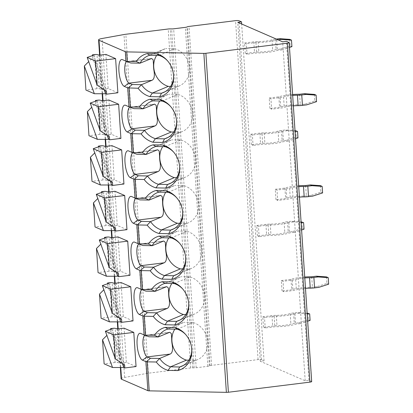 <?xml version="1.0" encoding="UTF-8"?>
<svg xmlns="http://www.w3.org/2000/svg" width="413" height="413" viewBox="0 0 413 413"><rect width="100%" height="100%" fill="white"/><g stroke="black" fill="none" stroke-linecap="round" stroke-linejoin="round"><path stroke-width="0.31" stroke-dasharray="2.06 1.55" d="M121.102 378.824A7.955 1.368 176.2 0 1 124.597 377.446L146.496 373.486A7.955 1.368 176.2 0 1 148.35 373.207L190.734 367.952A2.654 0.454 176.2 0 1 192.757 367.844L194.151 367.869A2.654 0.454 -3.8 0 0 196.17 367.761L207.858 366.316A2.654 0.454 -3.8 0 0 209.376 365.985L210.052 365.701A2.654 0.454 176.2 0 1 211.57 365.371L258.068 359.604A2.654 0.454 176.2 0 1 261.434 359.671L264.026 360.797L260.273 361.261L305.192 380.791L308.945 380.327L311.536 381.452A2.654 0.454 176.2 0 1 311.681 381.586M264.026 360.797L241.657 24M260.273 361.261L237.759 22.307M305.192 380.791L282.678 41.837M263.463 327.199L262.771 316.771L264.501 317.525L265.192 327.953L263.463 327.199L272.673 326.058A6.629 1.136 176.2 0 1 276.994 325.78A11.936 2.05 -3.8 0 0 290.881 324.06A6.629 1.136 176.2 0 1 294.283 323.379L298.491 322.858L300.22 323.611L307.67 321.2M257.402 235.942L256.71 225.513L258.435 226.267L259.132 236.695L257.402 235.942L266.612 234.801A6.629 1.136 176.2 0 1 270.933 234.522A11.936 2.05 -3.8 0 0 284.82 232.803A6.629 1.136 176.2 0 1 288.222 232.121L292.43 231.6L294.154 232.354L301.609 229.943M251.341 144.684L250.65 134.256L252.374 135.01L253.071 145.438L251.341 144.684L260.551 143.543A6.629 1.136 176.2 0 1 264.872 143.265A11.936 2.05 -3.8 0 0 278.76 141.545A6.629 1.136 176.2 0 1 282.162 140.864L286.369 140.343L288.093 141.096L295.548 138.685M245.281 53.427L244.589 42.998L246.313 43.752L247.005 54.18L245.281 53.427L254.491 52.286A6.629 1.136 176.2 0 1 258.812 52.007A11.936 2.05 -3.8 0 0 272.699 50.288A6.629 1.136 176.2 0 1 276.096 49.606L280.308 49.085L282.033 49.839L289.487 47.428M282.027 290.959L281.336 280.53L283.065 281.284L283.757 291.712L282.027 290.959L291.681 289.766A17.243 2.958 176.2 0 1 312.404 287.195L317.055 286.617L318.784 287.371M275.967 199.701L275.275 189.273L277.004 190.026L277.696 200.455L275.967 199.701L285.62 198.508A17.243 2.958 176.2 0 1 306.343 195.938L310.994 195.359L312.718 196.113M269.906 108.443L269.214 98.015L270.938 98.769L271.635 109.197L269.906 108.443L279.56 107.251A17.243 2.958 176.2 0 1 300.282 104.68L304.933 104.102L306.658 104.856M308.945 380.327L286.431 41.367M133.027 320.922L123.322 316.699L121.05 282.544M129.997 275.29L120.291 271.073L118.02 236.912M126.967 229.664L117.261 225.441L114.99 191.286M123.936 184.033L114.231 179.815L111.959 145.655M120.906 138.407L111.2 134.184L108.929 100.029M136.058 366.548L126.352 362.33L124.081 328.17M117.875 92.775L108.17 88.558L105.898 54.397M126.352 362.33L121.644 362.913A1.993 0.341 176.2 0 1 119.274 362.913L117.468 362.49L115.201 328.335M112.816 328.335L115.082 362.49A1.993 0.341 176.2 0 1 117.468 362.49M115.082 362.49L104.122 363.848M110.663 329.373L110.803 331.484L106.879 335.408M122.387 363.6L110.803 331.484M111.613 329.042L124.612 365.071M123.322 316.699L118.614 317.282A1.993 0.341 176.2 0 1 116.244 317.282L114.437 316.864L112.166 282.709M109.786 282.704L112.052 316.859A1.993 0.341 176.2 0 1 114.437 316.864M107.633 283.746L107.772 285.858L103.849 289.776M112.052 316.859L101.092 318.216M119.357 317.974L107.772 285.858M108.583 283.411L121.582 319.44M120.291 271.073L115.583 271.656A1.993 0.341 176.2 0 1 113.214 271.656L111.407 271.233L109.135 237.077M106.755 237.077L109.022 271.233A1.993 0.341 176.2 0 1 111.407 271.233M104.603 238.115L104.742 240.227L100.818 244.15M109.022 271.233L98.062 272.59M116.327 272.343L104.742 240.227M105.552 237.785L118.552 273.814M117.261 225.441L112.553 226.025A1.993 0.341 176.2 0 1 110.183 226.025L108.376 225.606L106.105 191.451M103.725 191.446L105.991 225.601A1.993 0.341 176.2 0 1 108.376 225.606M101.572 192.489L101.712 194.6L97.788 198.519M105.991 225.601L95.031 226.964M113.296 226.716L101.712 194.6M102.522 192.153L115.516 228.183M114.231 179.815L109.522 180.398A1.993 0.341 176.2 0 1 107.153 180.398L105.346 179.975L103.074 145.82M100.695 145.82L102.961 179.975A1.993 0.341 176.2 0 1 105.346 179.975M98.542 146.858L98.681 148.969L94.758 152.893M102.961 179.975L92.001 181.333M110.266 181.085L98.681 148.969M99.492 146.527L112.486 182.556M111.2 134.184L106.492 134.767A1.993 0.341 176.2 0 1 104.122 134.767L102.316 134.349L100.044 100.194M97.664 100.189L99.931 134.344A1.993 0.341 176.2 0 1 102.316 134.349M95.511 101.231L95.651 103.343L91.727 107.261M99.931 134.344L88.971 135.707M107.235 135.459L95.651 103.343M96.461 100.896L109.455 136.925M126.92 61.542A10.939 3.402 82.9 0 1 127.013 61.527A10.939 3.402 82.9 0 1 127.586 61.604A10.939 3.402 82.9 0 1 127.648 61.63L130.807 63.003M149.842 55.234L165.768 48.569A19.891 17.522 -112.7 0 0 163.915 49.209A19.891 17.522 -112.7 0 0 156.651 55.368M158.984 55.414L174.911 48.744L165.768 48.569M173.548 75.161A19.891 17.522 -112.7 0 0 173.522 74.66A19.891 17.522 -112.7 0 0 167.89 61.207A19.891 17.522 -112.7 0 0 167.554 60.835M165.107 91.707L177.42 86.554A19.891 17.522 -112.7 0 0 179.278 85.914A19.891 17.522 -112.7 0 0 189.345 66.813A19.891 17.522 -112.7 0 0 174.911 48.744M170.61 86.42L177.42 86.554M129.95 107.168A10.939 3.402 82.9 0 1 130.043 107.153A10.939 3.402 82.9 0 1 130.616 107.23A10.939 3.402 82.9 0 1 130.678 107.256L133.838 108.634M152.872 100.865L168.798 94.2A19.891 17.522 -112.7 0 0 166.945 94.84A19.891 17.522 -112.7 0 0 159.686 100.999M162.015 101.04L177.941 94.376L168.798 94.2M176.578 120.787A19.891 17.522 -112.7 0 0 176.552 120.291A19.891 17.522 -112.7 0 0 170.92 106.833A19.891 17.522 -112.7 0 0 170.584 106.466M173.641 132.052L180.45 132.181A19.891 17.522 -112.7 0 0 182.309 131.541A19.891 17.522 -112.7 0 0 192.375 112.439A19.891 17.522 -112.7 0 0 177.941 94.376M168.137 137.338L180.45 132.181M132.981 152.8A10.939 3.402 82.9 0 1 133.074 152.784A10.939 3.402 82.9 0 1 133.647 152.862A10.939 3.402 82.9 0 1 133.709 152.887L136.873 154.261M155.902 146.491L171.829 139.826A19.891 17.522 -112.7 0 0 169.975 140.466A19.891 17.522 -112.7 0 0 162.717 146.625M165.045 146.672L180.971 140.002L171.829 139.826M179.609 166.418A19.891 17.522 -112.7 0 0 179.583 165.918A19.891 17.522 -112.7 0 0 173.95 152.464A19.891 17.522 -112.7 0 0 173.615 152.092M176.671 177.678L183.48 177.812A19.891 17.522 -112.7 0 0 185.339 177.172A19.891 17.522 -112.7 0 0 195.406 158.071A19.891 17.522 -112.7 0 0 180.971 140.002M171.168 182.964L183.48 177.812M136.011 198.426A10.939 3.402 82.9 0 1 136.109 198.41A10.939 3.402 82.9 0 1 136.677 198.488A10.939 3.402 82.9 0 1 136.739 198.514L139.904 199.892M158.938 192.122L174.864 185.458A19.891 17.522 -112.7 0 0 173.006 186.098A19.891 17.522 -112.7 0 0 165.747 192.257M168.076 192.298L184.002 185.633L174.864 185.458M182.639 212.045A19.891 17.522 -112.7 0 0 182.613 211.549A19.891 17.522 -112.7 0 0 176.981 198.09A19.891 17.522 -112.7 0 0 176.645 197.724M179.701 223.309L186.511 223.438A19.891 17.522 -112.7 0 0 188.369 222.798A19.891 17.522 -112.7 0 0 198.436 203.697A19.891 17.522 -112.7 0 0 184.002 185.633M174.198 228.595L186.511 223.438M139.042 244.057A10.939 3.402 82.9 0 1 139.14 244.042A10.939 3.402 82.9 0 1 139.708 244.119A10.939 3.402 82.9 0 1 139.77 244.145L142.934 245.518M161.968 237.749L177.895 231.084A19.891 17.522 -112.7 0 0 176.036 231.724A19.891 17.522 -112.7 0 0 168.778 237.883M171.106 237.929L187.032 231.259L177.895 231.084M185.669 257.676A19.891 17.522 -112.7 0 0 185.644 257.175A19.891 17.522 -112.7 0 0 180.011 243.716A19.891 17.522 -112.7 0 0 179.676 243.35M182.732 268.935L189.541 269.07A19.891 17.522 -112.7 0 0 191.4 268.429A19.891 17.522 -112.7 0 0 201.467 249.328A19.891 17.522 -112.7 0 0 187.032 231.259M177.234 274.222L189.541 269.07M142.072 289.683A10.939 3.402 82.9 0 1 142.17 289.668A10.939 3.402 82.9 0 1 142.738 289.745A10.939 3.402 82.9 0 1 142.8 289.771L145.965 291.15M164.999 283.38L180.925 276.715A19.891 17.522 -112.7 0 0 179.066 277.355A19.891 17.522 -112.7 0 0 171.808 283.509M174.136 283.555L190.063 276.891L180.925 276.715M188.7 303.302A19.891 17.522 -112.7 0 0 188.674 302.806A19.891 17.522 -112.7 0 0 183.042 289.348A19.891 17.522 -112.7 0 0 182.706 288.981M185.762 314.567L192.572 314.696A19.891 17.522 -112.7 0 0 194.43 314.056A19.891 17.522 -112.7 0 0 204.497 294.954A19.891 17.522 -112.7 0 0 190.063 276.891M180.264 319.853L192.572 314.696M145.102 335.315A10.939 3.402 82.9 0 1 145.2 335.299A10.939 3.402 82.9 0 1 145.768 335.377A10.939 3.402 82.9 0 1 145.83 335.402L148.995 336.776M168.029 329.006L183.955 322.341A19.891 17.522 -112.7 0 0 182.097 322.981A19.891 17.522 -112.7 0 0 174.838 329.14M177.167 329.187L193.093 322.517L183.955 322.341M191.73 348.933A19.891 17.522 -112.7 0 0 191.709 348.433A19.891 17.522 -112.7 0 0 186.072 334.974A19.891 17.522 -112.7 0 0 185.736 334.607M188.793 360.193L195.607 360.327A19.891 17.522 -112.7 0 0 197.46 359.687A19.891 17.522 -112.7 0 0 207.527 340.586A19.891 17.522 -112.7 0 0 193.093 322.517M183.295 365.479L195.607 360.327M108.17 88.558L103.462 89.141A1.993 0.341 176.2 0 1 101.092 89.141L99.285 88.718L97.014 54.562M94.629 54.562L96.9 88.718A1.993 0.341 176.2 0 1 99.285 88.718M92.481 55.6L92.62 57.712L88.697 61.635M96.9 88.718L85.94 90.075M104.205 89.828L92.62 57.712M93.431 55.27L106.425 91.299M307.174 313.72L299.523 313.183L297.799 312.429L307.133 313.09M299.523 313.183L294.877 313.756A17.243 2.958 176.2 0 1 274.149 316.327L264.501 317.525M262.771 316.771L271.981 315.63A6.629 1.136 176.2 0 1 276.302 315.351A11.936 2.05 -3.8 0 0 290.189 313.632A6.629 1.136 176.2 0 1 293.591 312.951L297.799 312.429M307.933 313.147L308.366 319.662L298.491 322.858M308.366 319.662L310.096 320.416M300.22 323.611L295.569 324.184A17.243 2.958 176.2 0 1 274.841 326.755L265.192 327.953M294.877 313.756L295.569 324.184M274.149 316.327L274.841 326.755M301.113 222.462L293.462 221.926L291.738 221.172L301.072 221.833M293.462 221.926L288.816 222.499A17.243 2.958 176.2 0 1 268.089 225.07L258.435 226.267M256.71 225.513L265.92 224.373A6.629 1.136 176.2 0 1 270.241 224.094A11.936 2.05 -3.8 0 0 284.129 222.375A6.629 1.136 176.2 0 1 287.525 221.693L291.738 221.172M301.872 221.889L302.306 228.404L292.43 231.6M302.306 228.404L304.035 229.158M294.154 232.354L289.508 232.927A17.243 2.958 176.2 0 1 268.78 235.498L259.132 236.695M288.816 222.499L289.508 232.927M268.089 225.07L268.78 235.498M295.052 131.205L287.402 130.668L285.672 129.914L295.006 130.575M287.402 130.668L282.755 131.241A17.243 2.958 176.2 0 1 262.028 133.812L252.374 135.01M250.65 134.256L259.86 133.115A6.629 1.136 176.2 0 1 264.181 132.836A11.936 2.05 -3.8 0 0 278.068 131.117A6.629 1.136 176.2 0 1 281.465 130.436L285.672 129.914M295.811 130.632L296.245 137.147L286.369 140.343M296.245 137.147L297.974 137.901M288.093 141.096L283.447 141.669A17.243 2.958 176.2 0 1 262.72 144.24L253.071 145.438M282.755 131.241L283.447 141.669M262.028 133.812L262.72 144.24M278.042 39.818L276.695 39.984A17.243 2.958 176.2 0 1 255.967 42.554L246.313 43.752M244.589 42.998L253.799 41.858A6.629 1.136 176.2 0 1 258.115 41.579A11.936 2.05 -3.8 0 0 272.007 39.86A6.629 1.136 176.2 0 1 275.404 39.178L276.312 39.065M289.75 39.374L290.184 45.889L280.308 49.085M290.184 45.889L291.914 46.643M282.033 49.839L277.386 50.412A17.243 2.958 176.2 0 1 256.659 52.983L247.005 54.18M276.695 39.984L277.386 50.412M255.967 42.554L256.659 52.983M304.794 277.939A11.936 2.05 -3.8 0 0 295.672 279.462A6.629 1.136 176.2 0 1 292.275 280.138L283.065 281.284M281.336 280.53L290.989 279.333A17.243 2.958 176.2 0 1 304.737 277.03M326.497 276.906L326.931 283.421L317.055 286.617M311.712 276.767L312.404 287.195M326.931 283.421L328.66 284.175M305.491 288.372A11.936 2.05 -3.8 0 0 296.364 289.89A6.629 1.136 176.2 0 1 292.967 290.571L283.757 291.712M290.989 279.333L291.681 289.766M298.733 186.681A11.936 2.05 -3.8 0 0 289.611 188.204A6.629 1.136 176.2 0 1 286.214 188.886L277.004 190.026M275.275 189.273L284.929 188.075A17.243 2.958 176.2 0 1 298.676 185.773M320.436 185.649L320.87 192.164L310.994 195.359M305.651 185.509L306.343 195.938M320.87 192.164L322.599 192.917M299.43 197.115A11.936 2.05 -3.8 0 0 290.303 198.632A6.629 1.136 176.2 0 1 286.906 199.314L277.696 200.455M284.929 188.075L285.62 198.508M292.672 95.424A11.936 2.05 -3.8 0 0 283.55 96.947A6.629 1.136 176.2 0 1 280.153 97.628L270.938 98.769M269.214 98.015L278.863 96.818A17.243 2.958 176.2 0 1 292.616 94.515M314.376 94.391L314.809 100.906L304.933 104.102M299.59 94.252L300.282 104.68M314.809 100.906L316.539 101.66M293.364 105.857A11.936 2.05 -3.8 0 0 284.242 107.375A6.629 1.136 176.2 0 1 280.845 108.056L271.635 109.197M278.863 96.818L279.56 107.251M120.761 367.508L118.19 328.836M117.731 321.877L115.16 283.21M114.695 276.251L112.129 237.578M111.665 230.619L109.099 191.952M108.634 184.993L106.069 146.321M105.604 139.362L103.038 100.695M102.574 93.736L100.008 55.063M124.597 377.446L102.083 38.492M146.496 373.486L123.983 34.532M148.35 373.207L125.836 34.253M190.734 367.952L168.22 28.998M192.757 367.844L170.244 28.889M194.151 367.869L171.638 28.915M196.17 367.761L173.656 28.807M207.858 366.316L185.344 27.356M209.376 365.985L186.862 27.026M210.052 365.701L187.538 26.742M211.57 365.371L189.056 26.417M258.068 359.604L235.555 20.65M261.434 359.671L238.921 20.717M311.536 381.452L289.023 42.498M121.644 362.913L119.378 328.753M119.274 362.913L117.008 328.758M118.614 317.282L116.347 283.127M116.244 317.282L113.978 283.127M115.583 271.656L113.317 237.496M113.214 271.656L110.947 237.501M112.553 226.025L110.286 191.869M110.183 226.025L107.917 191.869M109.522 180.398L107.256 146.238M107.153 180.398L104.887 146.243M106.492 134.767L104.221 100.612M104.122 134.767L101.856 100.612M122.47 59.642L127.648 61.63L150.544 58.791M125.5 105.269L130.678 107.256L153.574 104.417M128.531 150.9L133.709 152.887L156.604 150.048M131.561 196.526L136.739 198.514L159.635 195.674M134.592 242.157L139.77 244.145L162.665 241.306M137.622 287.784L142.8 289.771L165.696 286.932M140.652 333.415L145.83 335.402L168.726 332.563M103.462 89.141L101.19 54.981M101.092 89.141L98.826 54.986M293.591 312.951L294.283 323.379M290.189 313.632L290.881 324.06M276.302 315.351L276.994 325.78M271.981 315.63L272.673 326.058M287.525 221.693L288.222 232.121M284.129 222.375L284.82 232.803M270.241 224.094L270.933 234.522M265.92 224.373L266.612 234.801M281.465 130.436L282.162 140.864M278.068 131.117L278.76 141.545M264.181 132.836L264.872 143.265M259.86 133.115L260.551 143.543M275.404 39.178L276.096 49.606M272.007 39.86L272.699 50.288M258.115 41.579L258.812 52.007M253.799 41.858L254.491 52.286M292.275 280.138L292.967 290.571M295.672 279.462L296.364 289.89M286.214 188.886L286.906 199.314M289.611 188.204L290.303 198.632M280.153 97.628L280.845 108.056M283.55 96.947L284.242 107.375M99.6 55.063L102.166 93.736M102.63 100.695L105.196 139.362M105.661 146.321L108.227 184.993M108.691 191.952L111.257 230.619M111.722 237.578L114.293 276.251M114.752 283.21L117.323 321.877M117.782 328.836L120.353 367.508M163.915 49.209L147.988 55.879M167.89 61.207L167.203 60.437M173.522 74.66L173.589 75.693M179.278 85.914L163.352 92.579M127.586 61.604L122.393 59.611M151.617 58.476L127.013 61.527M166.945 94.84L151.019 101.505M170.92 106.833L170.233 106.064M176.552 120.291L176.619 121.319M130.616 107.23L125.423 105.238M154.648 104.102L130.043 107.153M182.309 131.541L166.382 138.205M169.975 140.466L154.049 147.136M173.95 152.464L173.264 151.695M179.583 165.918L179.65 166.945M133.647 152.862L128.453 150.869M157.678 149.733L133.074 152.784M185.339 177.172L169.413 183.837M173.006 186.098L157.079 192.763M176.981 198.09L176.294 197.321M182.613 211.549L182.68 212.576M136.677 198.488L131.484 196.495M160.709 195.359L136.109 198.41M188.369 222.798L172.443 229.463M176.036 231.724L160.11 238.394M180.011 243.716L179.325 242.952M185.644 257.175L185.711 258.202M139.708 244.119L134.514 242.126M163.739 240.991L139.14 244.042M191.4 268.429L175.473 275.094M179.066 277.355L163.14 284.02M183.042 289.348L182.355 288.579M188.674 302.806L188.741 303.834M142.738 289.745L137.544 287.753M166.769 286.617L142.17 289.668M194.43 314.056L178.504 320.72M182.097 322.981L166.171 329.651M186.072 334.974L185.385 334.21M191.709 348.433L191.771 349.46M169.8 332.248L145.2 335.299M145.768 335.377L140.575 333.384M197.46 359.687L181.534 366.352"/><path stroke-width="0.62" d="M241.657 24L241.512 21.843L237.759 22.307L282.678 41.837L286.431 41.367L289.023 42.498A2.654 0.454 176.2 0 1 289.167 42.632L311.681 381.586A2.654 0.454 176.2 0 1 309.9 382.139L228.399 392.242A2.654 0.454 176.2 0 1 226.376 392.35L149.222 390.853A2.654 0.454 176.2 0 1 147.875 390.677L121.536 379.227A7.955 1.368 176.2 0 1 121.102 378.824L120.353 367.508M289.167 42.632A2.654 0.454 176.2 0 1 287.386 43.179L205.886 53.282A2.654 0.454 176.2 0 1 203.862 53.396L126.708 51.893A2.654 0.454 176.2 0 1 125.361 51.718L99.022 40.267A7.955 1.368 176.2 0 1 98.588 39.865A7.955 1.368 176.2 0 1 102.083 38.492L123.983 34.532A7.955 1.368 176.2 0 1 125.836 34.253L168.22 28.998A2.654 0.454 176.2 0 1 170.244 28.889L171.638 28.915A2.654 0.454 -3.8 0 0 173.656 28.807L185.344 27.356A2.654 0.454 -3.8 0 0 186.862 27.026L187.538 26.742A2.654 0.454 176.2 0 1 189.056 26.417L235.555 20.65A2.654 0.454 176.2 0 1 238.921 20.717L241.512 21.843M159.65 96.802L149.914 96.611A22.545 19.86 67.3 0 1 138.102 88.248L127.767 87.897L124.246 86.369A13.593 4.228 82.9 0 1 118.939 71.196A13.593 4.228 82.9 0 1 122.393 59.611A13.593 4.228 82.9 0 1 122.47 59.642L126.517 61.392L136.326 61.522A22.545 19.86 67.3 0 1 147.054 53.592L156.79 53.783A22.545 19.86 67.3 0 1 167.203 60.437A22.545 19.86 67.3 0 1 173.589 75.693A22.545 19.86 67.3 0 1 159.65 96.802L161.493 93.219L152.356 93.044L149.914 96.611M149.222 390.853L147.291 361.845L156.284 362.02A22.545 19.86 67.3 0 0 168.096 370.384L177.833 370.575A22.545 19.86 67.3 0 0 191.771 349.46A22.545 19.86 67.3 0 0 185.385 334.21A22.545 19.86 67.3 0 0 174.978 327.555L165.236 327.364A22.545 19.86 67.3 0 0 154.508 335.294L145.515 335.119L144.261 316.213L153.254 316.389A22.545 19.86 67.3 0 0 165.066 324.757L174.802 324.948A22.545 19.86 67.3 0 0 188.741 303.834A22.545 19.86 67.3 0 0 182.355 288.579A22.545 19.86 67.3 0 0 171.947 281.924L162.206 281.738A22.545 19.86 67.3 0 0 151.478 289.663L142.485 289.492L141.231 270.587L150.224 270.763A22.545 19.86 67.3 0 0 162.035 279.126L171.772 279.317A22.545 19.86 67.3 0 0 185.711 258.202A22.545 19.86 67.3 0 0 179.325 242.952A22.545 19.86 67.3 0 0 168.917 236.298L159.175 236.107A22.545 19.86 67.3 0 0 148.448 244.037L139.455 243.861L138.2 224.956L147.193 225.131A22.545 19.86 67.3 0 0 159.005 233.5L168.741 233.691A22.545 19.86 67.3 0 0 182.68 212.576A22.545 19.86 67.3 0 0 176.294 197.321A22.545 19.86 67.3 0 0 165.887 190.667L156.145 190.481A22.545 19.86 67.3 0 0 145.417 198.405L136.424 198.235L135.17 179.33L144.163 179.505A22.545 19.86 67.3 0 0 155.975 187.869L165.711 188.06A22.545 19.86 67.3 0 0 179.65 166.945A22.545 19.86 67.3 0 0 173.264 151.695A22.545 19.86 67.3 0 0 162.856 145.04L153.115 144.849A22.545 19.86 67.3 0 0 142.387 152.779L133.394 152.603L132.139 133.698L141.132 133.874A22.545 19.86 67.3 0 0 152.944 142.242L162.681 142.433A22.545 19.86 67.3 0 0 176.619 121.319A22.545 19.86 67.3 0 0 170.233 106.064A22.545 19.86 67.3 0 0 159.821 99.409L150.084 99.223A22.545 19.86 67.3 0 0 139.357 107.148L130.363 106.977L129.109 88.072M156.651 55.368A19.891 17.522 -112.7 0 0 168.282 86.374L152.356 93.044A19.891 17.522 67.3 0 1 141.478 84.696L138.102 88.248M126.517 61.392L130.807 63.003L140.048 63.184L151.617 58.476L153.171 59.813L153.848 69.911C154.89 75.806 154.266 79.27 151.974 80.303L141.478 84.696L132.237 84.515L128.278 87.917M147.291 361.845L145.949 361.669L142.428 360.141A13.593 4.228 82.9 0 1 137.121 344.969A13.593 4.228 82.9 0 1 140.575 333.384A13.593 4.228 82.9 0 1 140.652 333.415L144.7 335.165L145.515 335.119M144.261 316.213L142.919 316.043L139.398 314.51A13.593 4.228 82.9 0 1 134.091 299.337A13.593 4.228 82.9 0 1 137.544 287.753A13.593 4.228 82.9 0 1 137.622 287.784L141.669 289.534L142.485 289.492M141.231 270.587L139.888 270.412L136.367 268.884A13.593 4.228 82.9 0 1 131.06 253.711A13.593 4.228 82.9 0 1 134.514 242.126A13.593 4.228 82.9 0 1 134.592 242.157L138.639 243.907L139.455 243.861M138.2 224.956L136.858 224.786L133.337 223.252A13.593 4.228 82.9 0 1 128.03 208.08A13.593 4.228 82.9 0 1 131.484 196.495A13.593 4.228 82.9 0 1 131.561 196.526L135.609 198.276L136.424 198.235M135.17 179.33L133.827 179.154L130.307 177.626A13.593 4.228 82.9 0 1 125 162.454A13.593 4.228 82.9 0 1 128.453 150.869A13.593 4.228 82.9 0 1 128.531 150.9L132.578 152.65L133.394 152.603M132.139 133.698L130.797 133.528L127.276 131.995A13.593 4.228 82.9 0 1 121.969 116.822A13.593 4.228 82.9 0 1 125.423 105.238A13.593 4.228 82.9 0 1 125.5 105.269L129.548 107.019L130.363 106.977M146.465 361.69L150.42 358.288L147.26 356.909A10.939 3.402 82.9 0 1 143.079 345.743A10.939 3.402 82.9 0 1 145.102 335.315M119.357 317.974L120.766 321.877L121.773 322.316L133.027 320.922L130.761 286.761L121.05 282.544L116.347 283.127A1.993 0.341 176.2 0 1 113.978 283.127L112.166 282.709A1.993 0.341 176.2 0 0 109.786 282.704L107.581 282.977L107.633 283.746M116.327 272.343L117.736 276.251L118.737 276.689L129.997 275.29L127.731 241.135L118.02 236.912L113.317 237.496A1.993 0.341 176.2 0 1 110.947 237.501L109.135 237.077A1.993 0.341 176.2 0 0 106.755 237.077L104.551 237.346L104.603 238.115M113.296 226.716L114.706 230.619L115.707 231.058L126.967 229.664L124.7 195.504L114.99 191.286L110.286 191.869A1.993 0.341 176.2 0 1 107.917 191.869L106.105 191.451A1.993 0.341 176.2 0 0 103.725 191.446L101.521 191.72L101.572 192.489M110.266 181.085L111.675 184.993L112.677 185.432L123.936 184.033L121.67 149.878L111.959 145.655L107.256 146.238A1.993 0.341 176.2 0 1 104.887 146.243L103.074 145.82A1.993 0.341 176.2 0 0 100.695 145.82L98.49 146.094L98.542 146.858M107.235 135.459L108.645 139.362L109.646 139.8L120.906 138.407L118.639 104.246L108.929 100.029L104.221 100.612A1.993 0.341 176.2 0 1 101.856 100.612L100.044 100.194A1.993 0.341 176.2 0 0 97.664 100.189L95.46 100.462L95.511 101.231M112.532 367.503L102.522 339.76L104.122 363.848L112.532 367.503L123.797 367.508L124.803 367.947L136.058 366.548L133.791 332.393L124.081 328.17L119.378 328.753A1.993 0.341 176.2 0 1 117.008 328.758L115.201 328.335A1.993 0.341 176.2 0 0 112.816 328.335L110.612 328.603L110.663 329.373M104.205 89.828L105.614 93.736L106.616 94.174L117.875 92.775L115.609 58.62L105.898 54.397L101.19 54.981A1.993 0.341 176.2 0 1 98.826 54.986L97.014 54.562A1.993 0.341 176.2 0 0 94.629 54.562L92.429 54.836L92.481 55.6M133.791 332.393L113.776 334.876L105.367 331.221L115.377 358.964L113.776 334.876M110.612 328.603L111.613 329.042L105.367 331.221M102.522 339.76L106.879 335.408M123.797 367.508L122.387 363.6M124.803 367.947L124.612 365.071L115.377 358.964M130.761 286.761L110.746 289.245L102.336 285.59L112.346 313.338L110.746 289.245M107.581 282.977L108.583 283.411L102.336 285.59M120.766 321.877L109.502 321.872L99.492 294.133L103.849 289.776M99.492 294.133L101.092 318.216L109.502 321.872M121.773 322.316L121.582 319.44L112.346 313.338M127.731 241.135L107.716 243.618L99.306 239.963L109.316 267.707L107.716 243.618M104.551 237.346L105.552 237.785L99.306 239.963M117.736 276.251L106.471 276.245L96.461 248.502L100.818 244.15M96.461 248.502L98.062 272.59L106.471 276.245M118.737 276.689L118.552 273.814L109.316 267.707M124.7 195.504L104.685 197.987L96.275 194.332L106.286 222.08L104.685 197.987M101.521 191.72L102.522 192.153L96.275 194.332M114.706 230.619L103.441 230.614L93.431 202.876L97.788 198.519M93.431 202.876L95.031 226.964L103.441 230.614M115.707 231.058L115.516 228.183L106.286 222.08M121.67 149.878L101.655 152.361L93.245 148.706L103.255 176.449L101.655 152.361M98.49 146.094L99.492 146.527L93.245 148.706M111.675 184.993L100.411 184.988L90.401 157.245L94.758 152.893M90.401 157.245L92.001 181.333L100.411 184.988M112.677 185.432L112.486 182.556L103.255 176.449M118.639 104.246L98.624 106.73L90.215 103.074L100.225 130.823L98.624 106.73M95.46 100.462L96.461 100.896L90.215 103.074M108.645 139.362L97.38 139.357L87.37 111.618L91.727 107.261M87.37 111.618L88.971 135.707L97.38 139.357M109.646 139.8L109.455 136.925L100.225 130.823M147.054 53.592L149.842 55.234A19.891 17.522 67.3 0 0 147.988 55.879A19.891 17.522 67.3 0 0 140.048 63.184L136.326 61.522M149.842 55.234L158.984 55.414L156.79 53.783M165.107 91.707L161.493 93.219A19.891 17.522 -112.7 0 0 163.352 92.579A19.891 17.522 -112.7 0 0 173.548 75.161M167.554 60.835A19.891 17.522 -112.7 0 0 158.984 55.414M168.282 86.374L170.61 86.42M132.237 84.515L129.078 83.137A10.939 3.402 82.9 0 1 124.891 71.97A10.939 3.402 82.9 0 1 126.92 61.542M153.502 64.717A10.939 3.402 -97.1 0 0 153.848 69.911M156.532 110.348A10.939 3.402 -97.1 0 0 156.878 115.537L156.202 105.439L154.648 104.107L143.079 108.81L133.838 108.634L129.548 107.019M150.084 99.223L152.872 100.865A19.891 17.522 67.3 0 0 151.019 101.505A19.891 17.522 67.3 0 0 143.079 108.81L139.357 107.148M159.686 100.999A19.891 17.522 -112.7 0 0 171.312 132.005L173.641 132.052M162.681 142.433L164.524 138.851L155.386 138.67L171.312 132.005M152.944 142.242L155.386 138.67A19.891 17.522 67.3 0 1 144.509 130.322L141.132 133.874M156.878 115.537C157.921 121.432 157.296 124.896 155.004 125.929L144.509 130.322L135.268 130.141L131.308 133.549M152.872 100.865L162.015 101.04L159.821 99.409M168.137 137.338L164.524 138.851A19.891 17.522 -112.7 0 0 166.382 138.205A19.891 17.522 -112.7 0 0 176.578 120.787M170.584 106.466A19.891 17.522 -112.7 0 0 162.015 101.04M135.268 130.141L132.108 128.768A10.939 3.402 82.9 0 1 127.922 117.602A10.939 3.402 82.9 0 1 129.95 107.168M159.563 155.975A10.939 3.402 -97.1 0 0 159.908 161.168L159.232 151.07L157.678 149.733L146.109 154.441L136.873 154.261L132.578 152.65M153.115 144.849L155.902 146.491A19.891 17.522 67.3 0 0 154.049 147.136A19.891 17.522 67.3 0 0 146.109 154.441L142.387 152.779M162.717 146.625A19.891 17.522 -112.7 0 0 174.343 177.631L176.671 177.678M165.711 188.06L167.554 184.477L158.416 184.301L174.343 177.631M155.975 187.869L158.416 184.301A19.891 17.522 67.3 0 1 147.539 175.953L144.163 179.505M159.908 161.168C160.951 167.064 160.327 170.528 158.034 171.56L147.539 175.953L138.298 175.773L134.344 179.175M155.902 146.491L165.045 146.672L162.856 145.04M171.168 182.964L167.554 184.477A19.891 17.522 -112.7 0 0 169.413 183.837A19.891 17.522 -112.7 0 0 179.609 166.418M173.615 152.092A19.891 17.522 -112.7 0 0 165.045 146.672M138.298 175.773L135.139 174.394A10.939 3.402 82.9 0 1 130.952 163.228A10.939 3.402 82.9 0 1 132.981 152.8M162.593 201.606A10.939 3.402 -97.1 0 0 162.939 206.794L162.263 196.696L160.709 195.359L149.139 200.068L139.904 199.892L135.609 198.276M156.145 190.481L158.938 192.122A19.891 17.522 67.3 0 0 157.079 192.763A19.891 17.522 67.3 0 0 149.139 200.068L145.417 198.405M165.747 192.257A19.891 17.522 -112.7 0 0 177.373 223.263L179.701 223.309M168.741 233.691L170.584 230.108L161.447 229.927L177.373 223.263M159.005 233.5L161.447 229.927A19.891 17.522 67.3 0 1 150.569 221.58L147.193 225.131M162.939 206.794C163.982 212.69 163.357 216.154 161.065 217.186L150.569 221.58L141.329 221.399L137.374 224.806M158.938 192.122L168.076 192.298L165.887 190.667M174.198 228.595L170.584 230.108A19.891 17.522 -112.7 0 0 172.443 229.463A19.891 17.522 -112.7 0 0 182.639 212.045M176.645 197.724A19.891 17.522 -112.7 0 0 168.076 192.298M141.329 221.399L138.169 220.026A10.939 3.402 82.9 0 1 133.982 208.859A10.939 3.402 82.9 0 1 136.011 198.426M165.623 247.232A10.939 3.402 -97.1 0 0 165.969 252.426L165.293 242.328L163.739 240.991L152.17 245.699L142.934 245.518L138.639 243.907M159.175 236.107L161.968 237.749A19.891 17.522 67.3 0 0 160.11 238.394A19.891 17.522 67.3 0 0 152.17 245.699L148.448 244.037M168.778 237.883A19.891 17.522 -112.7 0 0 180.404 268.889L182.732 268.935M171.772 279.317L173.615 275.734L164.477 275.559L180.404 268.889M162.035 279.126L164.477 275.559A19.891 17.522 67.3 0 1 153.6 267.206L150.224 270.763M165.969 252.426C167.012 258.321 166.387 261.785 164.095 262.818L153.6 267.206L144.359 267.03L140.405 270.432M161.968 237.749L171.106 237.929L168.917 236.298M177.234 274.222L173.615 275.734A19.891 17.522 -112.7 0 0 175.473 275.094A19.891 17.522 -112.7 0 0 185.669 257.676M179.676 243.35A19.891 17.522 -112.7 0 0 171.106 237.929M144.359 267.03L141.2 265.652A10.939 3.402 82.9 0 1 137.013 254.485A10.939 3.402 82.9 0 1 139.042 244.057M168.654 292.863A10.939 3.402 -97.1 0 0 169 298.052L168.323 287.954L166.769 286.617L155.2 291.325L145.965 291.15L141.669 289.534M162.206 281.738L164.999 283.38A19.891 17.522 67.3 0 0 163.14 284.02A19.891 17.522 67.3 0 0 155.2 291.325L151.478 289.663M171.808 283.509A19.891 17.522 -112.7 0 0 183.434 314.52L185.762 314.567M174.802 324.948L176.645 321.366L167.508 321.185L183.434 314.52M165.066 324.757L167.508 321.185A19.891 17.522 67.3 0 1 156.63 312.837L153.254 316.389M169 298.052C170.042 303.947 169.418 307.411 167.126 308.444L156.63 312.837L147.389 312.656L143.435 316.064M164.999 283.38L174.136 283.555L171.947 281.924M180.264 319.853L176.645 321.366A19.891 17.522 -112.7 0 0 178.504 320.72A19.891 17.522 -112.7 0 0 188.7 303.302M182.706 288.981A19.891 17.522 -112.7 0 0 174.136 283.555M147.389 312.656L144.23 311.283A10.939 3.402 82.9 0 1 140.043 300.117A10.939 3.402 82.9 0 1 142.072 289.683M171.684 338.49A10.939 3.402 -97.1 0 0 172.03 343.683L171.354 333.585L169.8 332.248L158.231 336.956L148.995 336.776L144.7 335.165M165.236 327.364L168.029 329.006A19.891 17.522 67.3 0 0 166.171 329.651A19.891 17.522 67.3 0 0 158.231 336.956L154.508 335.294M174.838 329.14A19.891 17.522 -112.7 0 0 186.464 360.146L188.793 360.193M177.833 370.575L179.681 366.992L170.538 366.816L186.464 360.146M168.096 370.384L170.538 366.816A19.891 17.522 67.3 0 1 159.661 358.463L156.284 362.02M172.03 343.683C173.073 349.579 172.448 353.043 170.156 354.075L159.661 358.463L150.42 358.288M168.029 329.006L177.167 329.187L174.978 327.555M183.295 365.479L179.681 366.992A19.891 17.522 -112.7 0 0 181.534 366.352A19.891 17.522 -112.7 0 0 191.73 348.933M185.736 334.607A19.891 17.522 -112.7 0 0 177.167 329.187M115.609 58.62L95.594 61.103L87.184 57.448L97.194 85.192L95.594 61.103M92.429 54.836L93.431 55.27L87.184 57.448M105.614 93.736L94.345 93.73L84.34 65.987L88.697 61.635M84.34 65.987L85.94 90.075L94.345 93.73M106.616 94.174L106.425 91.299L97.194 85.192M307.133 313.09L309.662 313.895L307.174 313.72M307.67 321.2L310.096 320.416L309.662 313.895M301.072 221.833L303.601 222.638L301.113 222.462M301.609 229.943L304.035 229.158L303.601 222.638M295.006 130.575L297.541 131.38L295.052 131.205M295.548 138.685L297.974 137.901L297.541 131.38M281.341 39.411L279.611 38.657L289.75 39.374L291.48 40.123L281.341 39.411L278.042 39.818M276.312 39.065L279.611 38.657M289.487 47.428L291.914 46.643L291.48 40.123M318.087 276.942L316.363 276.189L326.497 276.906L328.227 277.655L318.087 276.942L313.88 277.464A6.629 1.136 176.2 0 1 309.564 277.743A11.936 2.05 -3.8 0 0 304.794 277.939M304.737 277.03A17.243 2.958 176.2 0 1 311.712 276.767L316.363 276.189M313.88 277.464L314.572 287.892L318.784 287.371L328.66 284.175L328.227 277.655M314.572 287.892A6.629 1.136 176.2 0 1 310.256 288.171A11.936 2.05 -3.8 0 0 305.491 288.372M312.027 185.685L310.302 184.931L320.436 185.649L322.166 186.397L312.027 185.685L307.819 186.206A6.629 1.136 176.2 0 1 303.503 186.485A11.936 2.05 -3.8 0 0 298.733 186.681M298.676 185.773A17.243 2.958 176.2 0 1 305.651 185.509L310.302 184.931M307.819 186.206L308.511 196.634L312.718 196.113L322.599 192.917L322.166 186.397M308.511 196.634A6.629 1.136 176.2 0 1 304.195 196.913A11.936 2.05 -3.8 0 0 299.43 197.115M305.966 94.427L304.242 93.674L314.376 94.391L316.105 95.14L305.966 94.427L301.758 94.949A6.629 1.136 176.2 0 1 297.443 95.227A11.936 2.05 -3.8 0 0 292.672 95.424M292.616 94.515A17.243 2.958 176.2 0 1 299.59 94.252L304.242 93.674M301.758 94.949L302.45 105.377L306.658 104.856L316.539 101.66L316.105 95.14M302.45 105.377A6.629 1.136 176.2 0 1 298.134 105.656A11.936 2.05 -3.8 0 0 293.364 105.857M121.536 379.227L120.761 367.508M118.19 328.836L117.731 321.877M115.16 283.21L114.695 276.251M112.129 237.578L111.665 230.619M109.099 191.952L108.634 184.993M106.069 146.321L105.604 139.362M103.038 100.695L102.574 93.736M100.008 55.063L99.022 40.267M309.9 382.139L287.386 43.179M228.399 392.242L205.886 53.282M226.376 392.35L203.862 53.396M127.333 61.346L126.708 51.893M147.875 390.677L145.949 361.669M144.173 334.943L142.919 316.043M141.143 289.317L139.888 270.412M138.112 243.685L136.858 224.786M135.082 198.059L133.827 179.154M132.052 152.428L130.797 133.528M125.991 61.17L125.361 51.718M129.021 106.802L127.767 87.897M142.428 360.141L147.26 356.909L170.156 354.075M124.246 86.369L129.078 83.137L151.974 80.303M127.276 131.995L132.108 128.768L155.004 125.929M130.307 177.626L135.139 174.394L158.034 171.56M133.337 223.252L138.169 220.026L161.065 217.186M136.367 268.884L141.2 265.652L164.095 262.818M139.398 314.51L144.23 311.283L167.126 308.444M309.564 277.743L310.256 288.171M303.503 186.485L304.195 196.913M297.443 95.227L298.134 105.656M98.588 39.865L99.6 55.063M102.166 93.736L102.63 100.695M105.196 139.362L105.661 146.321M108.227 184.993L108.691 191.952M111.257 230.619L111.722 237.578M114.293 276.251L114.752 283.21M117.323 321.877L117.782 328.836"/></g></svg>
